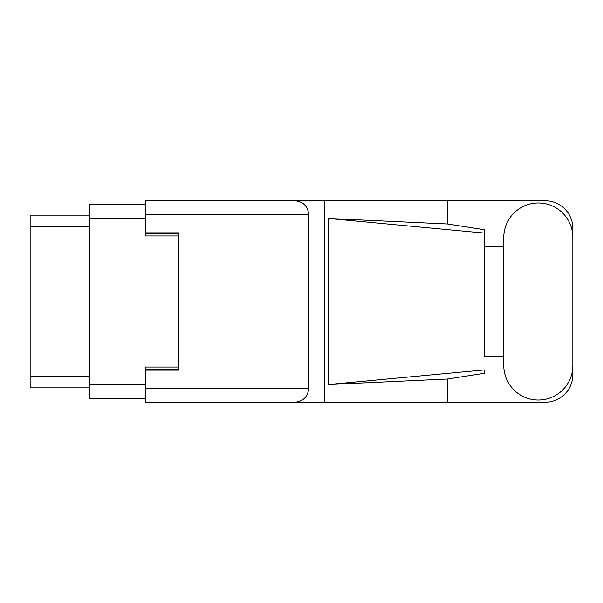 <?xml version="1.0" encoding="UTF-8"?>
<svg xmlns="http://www.w3.org/2000/svg" width="603" height="603" viewBox="0 0 603 603"><rect width="100%" height="100%" fill="white"/><g stroke="black" fill="none" stroke-linecap="round" stroke-linejoin="round"><path stroke-width="0.9" d="M145.511 204.515L89.711 204.515L89.711 398.485L145.511 398.485M178.722 367.039L145.511 367.039L145.511 388.52L308.698 388.52L308.698 214.48L145.511 214.48L145.511 200.754L545.172 200.754A27.678 27.678 0 0 1 572.85 228.431L572.85 246.152M145.511 214.48L145.511 235.961L178.722 235.961M89.711 215.143L30.15 215.143L30.15 387.857L89.711 387.857M503.769 365.493A34.544 34.544 0 0 0 538.306 400.03A34.544 34.544 0 0 0 572.85 365.493L572.85 237.507A34.544 34.544 0 0 0 538.306 202.97A34.544 34.544 0 0 0 503.769 237.507L503.769 365.493M308.698 388.52C307.824 396.797 303.249 401.372 294.965 402.246L545.172 402.246A27.678 27.678 0 0 0 572.85 374.569L572.85 356.848M503.769 356.848L484.284 356.855L484.284 233.075L484.284 356.855M328.266 218.467L484.284 233.075L484.284 229.705L447.622 223.999L328.266 218.467L328.266 384.533L484.284 369.925L484.284 373.295L447.622 379.001L447.622 402.246M328.266 384.533L447.622 379.001M447.622 223.999L447.622 200.754M294.965 402.246L145.511 402.246L324.354 402.246L324.354 200.754L145.511 200.754M484.284 246.145L503.769 246.152M145.511 402.246L145.511 388.52M145.511 232.864L178.722 232.864L178.722 370.136L145.511 370.136M294.965 200.754C303.249 201.628 307.824 206.203 308.698 214.48M89.711 218.248L145.511 218.248M89.711 384.752L145.511 384.752M145.511 369.255L178.722 369.255M145.511 233.745L178.722 233.745M89.711 226.66L30.15 226.66M89.711 376.34L30.15 376.34"/></g></svg>
